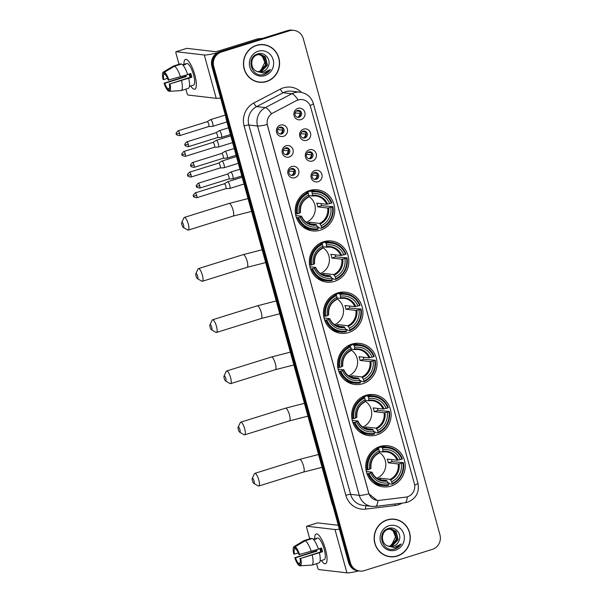<?xml version="1.0" encoding="UTF-8"?>
<svg xmlns="http://www.w3.org/2000/svg" width="603" height="603" viewBox="0 0 603 603"><rect width="100%" height="100%" fill="white"/><g stroke="black" fill="none" stroke-linecap="round" stroke-linejoin="round"><path stroke-width="0.9" d="M365.931 395.312A20.683 19.733 96.7 0 0 351.692 416.967A20.683 19.733 96.7 0 0 368.991 435.652A20.683 19.733 96.7 0 0 376.837 434.914A20.683 19.733 96.7 0 0 391.068 413.259A20.683 19.733 96.7 0 0 373.777 394.573A20.683 19.733 96.7 0 0 365.931 395.312M323.63 241.743A20.683 19.733 96.7 0 0 309.399 263.405A20.683 19.733 96.7 0 0 326.69 282.091A20.683 19.733 96.7 0 0 334.537 281.352A20.683 19.733 96.7 0 0 348.768 259.689A20.683 19.733 96.7 0 0 331.477 241.004A20.683 19.733 96.7 0 0 323.63 241.743M337.725 292.93A20.683 19.733 96.7 0 0 323.494 314.593A20.683 19.733 96.7 0 0 340.785 333.278A20.683 19.733 96.7 0 0 348.64 332.539A20.683 19.733 96.7 0 0 362.87 310.877A20.683 19.733 96.7 0 0 345.579 292.191A20.683 19.733 96.7 0 0 337.725 292.93M351.828 344.125A20.683 19.733 96.7 0 0 337.597 365.78A20.683 19.733 96.7 0 0 354.888 384.465A20.683 19.733 96.7 0 0 362.735 383.727A20.683 19.733 96.7 0 0 376.973 362.071A20.683 19.733 96.7 0 0 359.682 343.378A20.683 19.733 96.7 0 0 351.828 344.125M380.026 446.499A20.683 19.733 96.7 0 0 365.795 468.154A20.683 19.733 96.7 0 0 383.086 486.847A20.683 19.733 96.7 0 0 390.94 486.101A20.683 19.733 96.7 0 0 405.171 464.446A20.683 19.733 96.7 0 0 387.88 445.76A20.683 19.733 96.7 0 0 380.026 446.499M309.527 190.556A20.683 19.733 96.7 0 0 295.297 212.218A20.683 19.733 96.7 0 0 312.588 230.904A20.683 19.733 96.7 0 0 320.442 230.165A20.683 19.733 96.7 0 0 334.673 208.502A20.683 19.733 96.7 0 0 317.382 189.817A20.683 19.733 96.7 0 0 309.527 190.556M289.206 157.014A5.857 5.585 -83.3 0 1 282.294 153.087A5.857 5.585 -83.3 0 1 286.116 145.805A5.857 5.585 -83.3 0 1 293.035 149.732A5.857 5.585 -83.3 0 1 289.206 157.014M285.581 147.908A3.512 3.354 96.7 0 0 286.093 154.76A3.512 3.354 96.7 0 0 289.847 150.961A3.512 3.354 96.7 0 0 285.581 147.908M294.905 177.712A5.857 5.585 -83.3 0 1 287.993 173.785A5.857 5.585 -83.3 0 1 291.822 166.503A5.857 5.585 -83.3 0 1 298.734 170.43A5.857 5.585 -83.3 0 1 294.905 177.712M291.279 168.606A3.512 3.354 96.7 0 0 291.799 175.458A3.512 3.354 96.7 0 0 295.545 171.659A3.512 3.354 96.7 0 0 291.279 168.606M283.508 136.316A5.857 5.585 -83.3 0 1 276.589 132.381A5.857 5.585 -83.3 0 1 280.418 125.107A5.857 5.585 -83.3 0 1 287.329 129.034A5.857 5.585 -83.3 0 1 283.508 136.316M279.875 127.21A3.512 3.354 96.7 0 0 280.395 134.062A3.512 3.354 96.7 0 0 284.141 130.256A3.512 3.354 96.7 0 0 279.875 127.21M306.693 140.318A5.857 5.585 -83.3 0 1 299.781 136.384A5.857 5.585 -83.3 0 1 303.611 129.11A5.857 5.585 -83.3 0 1 310.522 133.037A5.857 5.585 -83.3 0 1 306.693 140.318M303.068 131.213A3.512 3.354 96.7 0 0 303.588 138.064A3.512 3.354 96.7 0 0 307.334 134.258A3.512 3.354 96.7 0 0 303.068 131.213M312.399 161.016A5.857 5.585 -83.3 0 1 305.48 157.089A5.857 5.585 -83.3 0 1 309.309 149.808A5.857 5.585 -83.3 0 1 316.228 153.735A5.857 5.585 -83.3 0 1 312.399 161.016M308.766 151.911A3.512 3.354 96.7 0 0 309.286 158.762A3.512 3.354 96.7 0 0 313.04 154.963A3.512 3.354 96.7 0 0 308.766 151.911M318.098 181.714A5.857 5.585 -83.3 0 1 311.186 177.787A5.857 5.585 -83.3 0 1 315.015 170.506A5.857 5.585 -83.3 0 1 321.927 174.433A5.857 5.585 -83.3 0 1 318.098 181.714M314.472 172.609A3.512 3.354 96.7 0 0 314.992 179.46A3.512 3.354 96.7 0 0 318.738 175.661A3.512 3.354 96.7 0 0 314.472 172.609M300.995 119.613A5.857 5.585 -83.3 0 1 294.083 115.686A5.857 5.585 -83.3 0 1 297.905 108.404A5.857 5.585 -83.3 0 1 304.824 112.331A5.857 5.585 -83.3 0 1 300.995 119.613M297.369 110.515A3.512 3.354 96.7 0 0 297.882 117.366A3.512 3.354 96.7 0 0 301.636 113.56A3.512 3.354 96.7 0 0 297.369 110.515M286.327 147.773A3.512 3.354 -83.3 0 1 285.521 154.639M292.025 168.471A3.512 3.354 -83.3 0 1 291.226 175.337M280.621 127.067A3.512 3.354 -83.3 0 1 279.822 133.941M303.814 131.07A3.512 3.354 -83.3 0 1 303.015 137.944M309.52 151.775A3.512 3.354 -83.3 0 1 308.713 158.642M315.218 172.473A3.512 3.354 -83.3 0 1 314.419 179.34M298.116 110.372A3.512 3.354 -83.3 0 1 297.309 117.246M296.548 100.641A10.537 10.055 -83.3 0 1 298.184 99.962A10.537 10.055 -83.3 0 1 302.186 99.585A10.537 10.055 -83.3 0 1 310.635 107.032L414.374 483.659A10.537 10.055 -83.3 0 1 405.766 497.136L379.423 500.347A10.537 10.055 -83.3 0 1 377.146 500.354A10.537 10.055 -83.3 0 1 368.697 492.907L267.498 125.499A10.537 10.055 -83.3 0 1 272.752 113.07L296.382 100.618L299.555 99.616M256.516 45.323A18.927 18.06 96.7 0 0 243.491 65.147A18.927 18.06 96.7 0 0 259.313 82.242A18.927 18.06 96.7 0 0 266.496 81.571A18.927 18.06 96.7 0 0 279.521 61.747A18.927 18.06 96.7 0 0 263.699 44.645A18.927 18.06 96.7 0 0 256.516 45.323M258.853 82.181A18.927 18.06 96.7 0 0 262.463 82.129M387.216 519.846A18.927 18.06 96.7 0 0 374.192 539.662A18.927 18.06 96.7 0 0 390.02 556.765A18.927 18.06 96.7 0 0 397.204 556.087A18.927 18.06 96.7 0 0 410.221 536.271A18.927 18.06 96.7 0 0 394.4 519.168A18.927 18.06 96.7 0 0 387.216 519.846M389.553 556.705A18.927 18.06 96.7 0 0 393.171 556.644M298.025 99.947L298.048 99.947A13.658 3.422 62.4 0 0 291.852 93.744A15.61 14.894 -83.3 0 1 294.279 92.741A15.61 14.894 -83.3 0 1 300.204 92.184L291.505 91.174A15.61 14.894 96.7 0 0 285.581 91.731A15.61 14.894 96.7 0 0 283.161 92.734L256.644 106.588A15.61 14.894 96.7 0 0 248.858 125.002L350.592 494.339A15.61 14.894 96.7 0 0 363.104 505.374L371.802 506.384A15.61 14.894 -83.3 0 1 359.282 495.349L257.549 126.012A13.658 1.598 -15.4 0 0 267.174 124.504L368.9 493.849A13.658 1.598 164.6 0 1 359.282 495.349L350.592 494.339A3.904 0.452 -15.4 0 0 345.851 495.319L244.117 125.982A19.515 18.618 -83.3 0 1 253.848 102.97L280.365 89.108A19.515 18.618 -83.3 0 1 301.508 92.395M293.895 30.369L292.04 30.15A11.706 11.171 96.7 0 0 287.601 30.572L219.552 51.805A11.706 11.171 96.7 0 0 211.902 66.36L348.572 562.554L349.499 562.667A11.706 11.171 96.7 0 0 358.891 570.935A11.706 11.171 96.7 0 1 349.499 562.667L212.829 66.473L349.499 562.667L350.426 562.772A11.706 11.171 96.7 0 0 359.818 571.049A11.706 11.171 96.7 0 0 364.257 570.626L432.306 549.393A11.706 11.171 96.7 0 0 439.956 534.831L303.286 38.645A11.706 11.171 96.7 0 0 293.895 30.369A11.706 11.171 96.7 0 0 289.455 30.783L221.414 52.016A11.706 11.171 96.7 0 0 213.756 66.579L350.426 562.772M219.552 51.805L220.479 51.911A11.706 11.171 96.7 0 0 212.829 66.473A11.706 11.171 96.7 0 1 220.479 51.911L288.528 30.678L220.479 51.911L221.414 52.016M292.968 30.256A11.706 11.171 96.7 0 0 288.528 30.678A11.706 11.171 96.7 0 1 292.968 30.256M377.011 500.339L368.9 493.849M244.117 125.982A3.904 0.452 -15.4 0 1 248.858 125.002L257.549 126.012A15.61 14.894 -83.3 0 1 265.335 107.605A13.658 3.422 62.4 0 1 271.471 113.741L296.382 100.618M397.437 520.005A18.927 18.06 96.7 0 0 393.94 519.123M266.737 45.489A18.927 18.06 96.7 0 0 263.232 44.599M348.572 562.554A11.706 11.171 96.7 0 0 357.963 570.83L359.818 571.049M263.677 44.841A18.731 17.871 96.7 0 0 256.561 45.511A18.731 17.871 96.7 0 0 243.672 65.124A18.731 17.871 96.7 0 0 259.335 82.053A18.731 17.871 96.7 0 0 266.443 81.382A18.731 17.871 96.7 0 0 279.332 61.762A18.731 17.871 96.7 0 0 263.677 44.841L262.742 44.735A18.731 17.871 96.7 0 0 259.614 44.66M259.961 54.421L263.903 56.637L265.983 65.049L259.893 71.433L257.926 71.78M259.772 54.421L263.534 56.592L265.614 65.011L259.524 71.388L257.745 71.727M256.931 71.403A8.819 8.412 96.7 0 0 259.32 72.074A8.819 8.412 96.7 0 0 262.674 71.757A8.819 8.412 96.7 0 0 267.981 66.933C271.878 60.142 264.958 51.519 258.054 53.818C245.466 56.788 251.112 78.043 263.564 74.591L264.174 74.418C266.82 73.558 268.9 71.908 270.408 69.466L263.405 73.061L256.931 71.403C249.702 68.712 250.222 56.659 257.451 54.798L260.7 54.474L265.373 56.81L267.453 65.222L261.363 71.606L258.634 71.961M260.519 54.451L265.003 56.765L267.084 65.177L260.993 71.561L258.461 71.923M267.981 66.933C266.76 69.36 264.921 70.958 262.471 71.734L259.177 72.051M258.152 51.263A12.723 12.143 96.7 0 0 249.83 67.091A12.723 12.143 96.7 0 0 264.86 75.624A12.723 12.143 96.7 0 0 273.182 59.803A12.723 12.143 96.7 0 0 258.152 51.263M259.215 54.451L262.433 56.463L264.815 62.395A8.819 8.412 96.7 0 0 259.064 54.458M264.815 62.395L260.722 70.875M255.348 81.299A18.731 17.871 96.7 0 0 258.408 81.94L259.335 82.053M270.408 69.466L264.001 74.395L262.426 74.749M183.953 64.408A15.61 4.296 72.7 0 1 188.144 60.745A15.61 4.296 72.7 0 1 194.784 74.855A15.61 4.296 72.7 0 1 196.224 86.621A15.61 4.296 72.7 0 1 190.684 85.988A15.61 4.296 72.7 0 0 194.799 89.214A15.61 4.296 72.7 0 0 194.784 74.855A15.61 4.296 72.7 0 0 185.498 59.411A15.61 4.296 72.7 0 0 183.953 64.408M217.427 52.717A15.61 1.824 164.6 0 1 204.281 54.986L176.114 51.7A1.952 0.535 -107.3 0 0 176.046 51.707A1.952 0.535 -107.3 0 0 176.046 53.501L179.023 64.302M220.608 97.98A15.61 1.824 164.6 0 1 216.221 98.327L188.053 95.048A1.952 0.535 -107.3 0 1 186.96 93.111L185.86 89.138M182.596 77.282L182.34 76.347M186.734 48.391A1.952 0.535 72.7 0 1 186.787 48.353A1.952 0.535 72.7 0 1 186.855 48.353L215.022 51.632A3.904 0.452 -15.4 0 0 219.763 50.652L257.21 38.969A1.952 1.862 -83.3 0 1 257.526 38.901L263.074 38.223M167.574 78.367L163.752 79.558A7.801 2.148 72.7 0 1 163.941 74.388L164.973 74.063M174.478 66.217L164.468 72.224L165.101 74.523A7.801 2.148 72.7 0 1 168.245 80.086L187.684 74.674A12.874 3.543 72.7 0 0 181.639 63.986L174.478 66.217A12.874 3.543 72.7 0 1 180.523 76.913M187.623 74.493L190.797 73.506A11.314 3.113 72.7 0 1 191.362 75.375A11.314 3.113 72.7 0 1 191.829 77.237L169.986 83.9L190.759 77.116A7.801 2.148 -107.3 0 0 190.322 75.254A7.801 2.148 -107.3 0 0 189.87 73.792M169.428 88.392L167.928 88.86L168.561 91.159A10.145 2.796 72.7 0 1 164.069 83.214L185.204 76.468A11.314 3.113 72.7 0 1 184.91 75.541M182.679 64.807L184.48 64.242A11.314 3.113 72.7 0 1 184.631 64.182L186.779 63.511A11.314 3.113 72.7 0 1 193.51 74.704A11.314 3.113 72.7 0 1 193.518 85.121L191.37 85.792A11.314 3.113 72.7 0 1 191.211 85.822M191.37 85.792A11.314 3.113 72.7 0 0 191.52 85.724L189.41 86.387M188.716 78.413A12.874 3.543 72.7 0 1 188.355 88.355L181.194 90.593L169.722 91.294L169.089 88.995A7.801 2.148 72.7 0 0 169.27 83.817M181.556 80.644A12.874 3.543 72.7 0 1 181.194 90.593M164.468 72.224A10.145 2.796 72.7 0 1 168.953 80.169M169.986 83.9A10.145 2.796 72.7 0 1 169.722 91.294M168.561 91.159L169.662 91.091M167.928 88.86A7.801 2.148 72.7 0 1 164.785 83.297L186.274 76.589A7.801 2.148 -107.3 0 1 185.837 75.254M164.069 83.214L164.785 83.297M184.631 64.182A11.314 3.113 72.7 0 1 185.641 64.378L183.026 65.192M180.606 64.302L180.485 63.85L173.317 66.081L163.307 72.089L163.941 74.388M164.242 71.523L173.204 66.142A12.874 3.543 72.7 0 1 173.317 66.081M163.752 79.558L163.044 79.475A10.145 2.796 72.7 0 1 163.307 72.089M190.164 77.297A7.801 2.148 72.7 0 1 189.003 74.063M185.204 76.468L186.274 76.589M184.48 64.242L184.608 64.702M190.759 77.116L191.829 77.237M394.377 519.364A18.731 17.871 96.7 0 0 387.269 520.035A18.731 17.871 96.7 0 0 374.38 539.647A18.731 17.871 96.7 0 0 390.043 556.569A18.731 17.871 96.7 0 0 397.151 555.898A18.731 17.871 96.7 0 0 410.04 536.286A18.731 17.871 96.7 0 0 394.377 519.364L393.45 519.251A18.731 17.871 96.7 0 0 390.322 519.175M390.669 528.944L394.611 531.153L396.691 539.572L390.593 545.949L388.626 546.303M390.48 528.944L394.241 531.115L396.322 539.527L390.231 545.911L388.453 546.243M387.631 545.926A8.819 8.412 96.7 0 0 390.028 546.589A8.819 8.412 96.7 0 0 393.375 546.273A8.819 8.412 96.7 0 0 398.689 541.456C402.585 534.665 395.666 526.035 388.762 528.341C376.174 531.303 381.812 552.559 394.264 549.107L394.882 548.941C397.528 548.074 399.601 546.431 401.116 543.989L394.113 547.584L387.631 545.926C380.403 543.235 380.93 531.183 388.151 529.321L391.407 528.997L396.081 531.326L398.161 539.745L392.071 546.122L389.342 546.484M391.226 528.974L395.711 531.281L397.792 539.7L391.701 546.084L389.161 546.439M398.689 541.456C397.46 543.883 395.621 545.481 393.171 546.25L389.885 546.574M388.852 525.786A12.723 12.143 96.7 0 0 380.531 541.607A12.723 12.143 96.7 0 0 395.56 550.147A12.723 12.143 96.7 0 0 403.882 534.326A12.723 12.143 96.7 0 0 388.852 525.786M389.915 528.967L393.133 530.987L395.523 536.911A8.819 8.412 96.7 0 0 389.772 528.982M395.523 536.911L391.43 545.398M386.048 555.815A18.731 17.871 96.7 0 0 389.116 556.463L390.043 556.569M401.116 543.989L394.709 548.918L393.133 549.273M181.91 224.776A2.729 0.754 -107.3 0 0 183.297 227.437A2.729 0.754 -107.3 0 0 183.531 224.964A2.729 0.754 -107.3 0 0 181.737 222.439A2.729 0.754 -107.3 0 0 181.91 224.776M181.737 222.439L183.907 217.841A6.633 1.824 72.7 0 1 184.33 217.419A6.633 1.824 72.7 0 1 188.272 223.984A6.633 1.824 72.7 0 1 188.279 230.09A6.633 1.824 72.7 0 1 187.699 229.977L183.297 227.437M307.53 223.02A14.442 13.779 96.7 0 0 307.899 222.914A14.442 13.779 96.7 0 0 309.656 222.228L319.613 223.389L321.173 225.756A16.778 16.01 96.7 0 0 330.791 207.455L332.449 206.935A18.572 17.728 96.7 0 1 321.648 227.489L321.625 228.213A19.356 18.467 96.7 0 0 332.939 206.686L332.449 206.935M298.545 217.517L297.596 217.713A19.356 18.467 96.7 0 0 312.512 229.555A19.356 18.467 96.7 0 0 318.037 229.328L318.067 228.605A18.572 17.728 96.7 0 1 298.545 217.517L300.204 216.997A16.778 16.01 96.7 0 0 317.593 226.879L316.032 224.504L308.864 223.668M295.817 215.557L301.432 216.213L300.204 216.997M306.942 191.573L309.015 191.814L308.985 191.045L311.465 191.332L311.902 192.116A18.572 17.728 96.7 0 1 331.424 203.203L331.906 202.947A19.356 18.467 96.7 0 0 316.997 191.106A19.356 18.467 96.7 0 0 311.465 191.332M331.424 203.203L326.66 204.281L316.703 203.121A14.442 13.779 -83.3 0 1 317.736 206.859L321.52 205.676A18.535 17.691 96.7 0 0 321.06 203.633M321.52 205.676L332.939 206.686M321.625 228.213L319.138 227.919L318.738 227.112L317.615 226.984M302.781 226.751A19.356 18.467 96.7 0 0 310.032 229.268L312.512 229.555M297.596 217.713L296.405 217.577M295.485 213.854L297.52 213.779A18.572 17.728 96.7 0 1 308.321 193.231L307.884 192.455A19.356 18.467 96.7 0 0 296.563 213.982M307.884 192.455L305.736 192.199M321.648 227.489L321.173 225.756M317.593 226.879L318.067 228.605M308.321 193.231L308.796 194.957A16.778 16.01 96.7 0 0 299.178 213.266L297.52 213.779M330.791 207.455L327.693 208.02L317.736 206.859M299.178 213.266L300.286 212.693A15.007 14.321 96.7 0 1 308.744 196.608L308.796 194.957M301.432 216.213L301.312 216.424A15.007 14.321 96.7 0 0 316.59 225.107M316.997 191.106L314.51 190.819A19.356 18.467 96.7 0 0 308.985 191.045M329.766 203.716A16.778 16.01 96.7 0 0 312.377 193.842L311.902 192.116M312.377 193.842L312.068 195.99L308.774 195.613M327.602 204.168A15.007 14.321 96.7 0 0 312.324 195.493L312.068 195.99M306.332 222.266A14.442 13.779 96.7 0 0 315.256 210.048A14.442 13.779 96.7 0 0 308.751 196.412M310.093 223.811L309.656 222.228M196.013 275.963A2.729 0.754 -107.3 0 0 197.4 278.624A2.729 0.754 -107.3 0 0 197.633 276.151A2.729 0.754 -107.3 0 0 195.839 273.626A2.729 0.754 -107.3 0 0 196.013 275.963M195.839 273.626L198.01 269.028A6.633 1.824 72.7 0 1 198.425 268.606A6.633 1.824 72.7 0 1 202.374 275.172A6.633 1.824 72.7 0 1 202.382 281.277A6.633 1.824 72.7 0 1 201.794 281.164L197.4 278.624M321.625 274.214A14.442 13.779 96.7 0 0 321.994 274.101A14.442 13.779 96.7 0 0 323.751 273.415L333.715 274.576L335.268 276.943A16.778 16.01 96.7 0 0 344.893 258.642L346.552 258.129A18.572 17.728 96.7 0 1 335.743 278.676L335.72 279.4A19.356 18.467 96.7 0 0 347.042 257.873L346.552 258.129M312.648 268.704L311.691 268.9A19.356 18.467 96.7 0 0 326.607 280.749A19.356 18.467 96.7 0 0 332.14 280.516L332.163 279.792A18.572 17.728 96.7 0 1 312.648 268.704L314.306 268.192A16.778 16.01 96.7 0 0 331.688 278.066L330.127 275.692L322.959 274.862M309.919 266.752L315.535 267.4L314.306 268.192M321.045 242.76L323.118 243.001L323.08 242.233L325.567 242.527L326.004 243.303A18.572 17.728 96.7 0 1 345.519 254.391L346.009 254.134A19.356 18.467 96.7 0 0 331.092 242.293A19.356 18.467 96.7 0 0 325.567 242.527M345.519 254.391L340.763 255.476L330.806 254.315A14.442 13.779 -83.3 0 1 331.831 258.046L335.622 256.87A18.535 17.691 96.7 0 0 335.155 254.82M335.622 256.87L347.042 257.873M335.72 279.4L333.24 279.114L332.841 278.3L331.718 278.171M316.884 277.938A19.356 18.467 96.7 0 0 324.128 280.455L326.607 280.749M311.691 268.9L310.507 268.765M309.588 265.041L311.615 264.966A18.572 17.728 96.7 0 1 322.424 244.419L321.979 243.642A19.356 18.467 96.7 0 0 310.666 265.169M321.979 243.642L319.831 243.393M335.743 278.676L335.268 276.943M331.688 278.066L332.163 279.792M322.424 244.419L322.899 246.152A16.778 16.01 96.7 0 0 313.274 264.453L311.615 264.966M344.893 258.642L341.788 259.207L331.831 258.046M313.274 264.453L314.389 263.88A15.007 14.321 96.7 0 1 322.839 247.795L322.899 246.152M315.535 267.4L315.414 267.619A15.007 14.321 96.7 0 0 330.693 276.295M331.092 242.293L328.612 242.007A19.356 18.467 96.7 0 0 323.08 242.233M343.861 254.903A16.778 16.01 96.7 0 0 326.479 245.029L326.004 243.303M326.479 245.029L326.163 247.185L322.876 246.8M341.705 255.355A15.007 14.321 96.7 0 0 326.427 246.68L326.163 247.185M320.427 273.453A14.442 13.779 96.7 0 0 329.359 261.235A14.442 13.779 96.7 0 0 322.846 247.599M324.188 275.006L323.751 273.415M210.108 327.158A2.729 0.754 -107.3 0 0 211.495 329.811A2.729 0.754 -107.3 0 0 211.736 327.346A2.729 0.754 -107.3 0 0 209.934 324.813A2.729 0.754 -107.3 0 0 210.108 327.158M209.934 324.813L212.113 320.216A6.633 1.824 72.7 0 1 212.527 319.801A6.633 1.824 72.7 0 1 216.477 326.359A6.633 1.824 72.7 0 1 216.477 332.464A6.633 1.824 72.7 0 1 215.897 332.351L211.495 329.811M335.728 325.401A14.442 13.779 96.7 0 0 336.097 325.288A14.442 13.779 96.7 0 0 337.853 324.602L347.81 325.763L349.371 328.138A16.778 16.01 96.7 0 0 358.996 309.829L360.647 309.316A18.572 17.728 96.7 0 1 349.846 329.864L349.823 330.587A19.356 18.467 96.7 0 0 361.137 309.06L360.647 309.316M326.743 319.892L325.793 320.095A19.356 18.467 96.7 0 0 340.71 331.936A19.356 18.467 96.7 0 0 346.243 331.703L346.265 330.979A18.572 17.728 96.7 0 1 326.743 319.892L328.401 319.379A16.778 16.01 96.7 0 0 345.79 329.253L344.23 326.886L337.062 326.05M324.015 317.939L329.63 318.595L328.401 319.379M335.14 293.947L337.213 294.189L337.183 293.42L339.662 293.714L340.1 294.49A18.572 17.728 96.7 0 1 359.622 305.578L360.112 305.329A19.356 18.467 96.7 0 0 345.195 293.488A19.356 18.467 96.7 0 0 339.662 293.714M359.622 305.578L354.865 306.663L344.901 305.502A14.442 13.779 -83.3 0 1 345.934 309.233L349.717 308.058A18.535 17.691 96.7 0 0 349.258 306.007M349.717 308.058L361.137 309.06M349.823 330.587L347.343 330.301L346.936 329.487L345.821 329.359M330.979 329.125A19.356 18.467 96.7 0 0 338.23 331.642L340.71 331.936M325.793 320.095L324.602 319.952M323.683 316.228L325.718 316.16A18.572 17.728 96.7 0 1 336.519 295.606L336.082 294.829A19.356 18.467 96.7 0 0 324.768 316.356M336.082 294.829L333.934 294.581M349.846 329.864L349.371 328.138M345.79 329.253L346.265 330.979M336.519 295.606L336.994 297.339A16.778 16.01 96.7 0 0 327.376 315.64L325.718 316.16M358.996 309.829L355.891 310.402L345.934 309.233M327.376 315.64L328.484 315.067A15.007 14.321 96.7 0 1 336.941 298.982L336.994 297.339M329.63 318.595L329.517 318.806A15.007 14.321 96.7 0 0 344.795 327.482M345.195 293.488L342.715 293.194A19.356 18.467 96.7 0 0 337.183 293.42M357.963 306.098A16.778 16.01 96.7 0 0 340.582 296.216L340.1 294.49M340.582 296.216L340.265 298.372L336.979 297.988M355.8 306.543A15.007 14.321 96.7 0 0 340.522 297.867L340.265 298.372M334.529 324.648A14.442 13.779 96.7 0 0 343.461 312.422A14.442 13.779 96.7 0 0 336.949 298.786M338.291 326.193L337.853 324.602M224.21 378.345A2.729 0.754 -107.3 0 0 225.597 380.998A2.729 0.754 -107.3 0 0 225.831 378.533A2.729 0.754 -107.3 0 0 224.037 376.001A2.729 0.754 -107.3 0 0 224.21 378.345M224.037 376.001L226.208 371.41A6.633 1.824 72.7 0 1 226.63 370.988A6.633 1.824 72.7 0 1 230.572 377.546A6.633 1.824 72.7 0 1 230.58 383.651A6.633 1.824 72.7 0 1 229.999 383.546L225.597 380.998M349.83 376.589A14.442 13.779 96.7 0 0 350.192 376.476A14.442 13.779 96.7 0 0 351.948 375.79L361.913 376.958L363.466 379.325A16.778 16.01 96.7 0 0 373.091 361.024L374.749 360.504A18.572 17.728 96.7 0 1 363.948 381.051L363.918 381.774A19.356 18.467 96.7 0 0 375.239 360.255L374.749 360.504M340.846 371.086L339.896 371.282A19.356 18.467 96.7 0 0 354.813 383.124A19.356 18.467 96.7 0 0 360.338 382.897L360.368 382.166A18.572 17.728 96.7 0 1 340.846 371.086L342.504 370.566A16.778 16.01 96.7 0 0 359.885 380.44L358.333 378.073L351.165 377.237M338.117 369.126L343.733 369.782L342.504 370.566M349.243 345.135L351.315 345.376L351.285 344.615L353.765 344.901L354.202 345.677A18.572 17.728 96.7 0 1 373.724 356.765L374.207 356.516A19.356 18.467 96.7 0 0 359.29 344.675A19.356 18.467 96.7 0 0 353.765 344.901M373.724 356.765L368.961 357.85L359.004 356.69A14.442 13.779 -83.3 0 1 360.029 360.428L363.82 359.245A18.535 17.691 96.7 0 0 363.36 357.195M363.82 359.245L375.239 360.255M363.918 381.774L361.438 381.488L361.039 380.674L359.916 380.546M345.082 380.312A19.356 18.467 96.7 0 0 352.333 382.83L354.813 383.124M339.896 371.282L338.705 371.139M337.786 367.415L339.813 367.348A18.572 17.728 96.7 0 1 350.622 346.793L350.185 346.016A19.356 18.467 96.7 0 0 338.863 367.544M350.185 346.016L348.037 345.768M363.948 381.051L363.466 379.325M359.885 380.44L360.368 382.166M350.622 346.793L351.097 348.526A16.778 16.01 96.7 0 0 341.471 366.828L339.813 367.348M373.091 361.024L369.993 361.589L360.029 360.428M341.471 366.828L342.587 366.255A15.007 14.321 96.7 0 1 351.044 350.17L351.097 348.526M343.733 369.782L343.612 369.993A15.007 14.321 96.7 0 0 358.891 378.669M359.29 344.675L356.81 344.381A19.356 18.467 96.7 0 0 351.285 344.615M372.066 357.285A16.778 16.01 96.7 0 0 354.677 347.411L354.202 345.677M354.677 347.411L354.368 349.559L351.074 349.175M369.903 357.73A15.007 14.321 96.7 0 0 354.624 349.054L354.368 349.559M348.624 375.835A14.442 13.779 96.7 0 0 357.556 363.609A14.442 13.779 96.7 0 0 351.052 349.974M352.386 377.38L351.948 375.79M238.313 429.532A2.729 0.754 -107.3 0 0 239.693 432.185A2.729 0.754 -107.3 0 0 239.934 429.72A2.729 0.754 -107.3 0 0 238.132 427.188A2.729 0.754 -107.3 0 0 238.313 429.532M238.132 427.188L240.311 422.597A6.633 1.824 72.7 0 1 240.725 422.175A6.633 1.824 72.7 0 1 244.675 428.741A6.633 1.824 72.7 0 1 244.675 434.838A6.633 1.824 72.7 0 1 244.094 434.733L239.693 432.185M363.926 427.776A14.442 13.779 96.7 0 0 364.295 427.67A14.442 13.779 96.7 0 0 366.051 426.984L376.008 428.145L377.568 430.512A16.778 16.01 96.7 0 0 387.194 412.211L388.852 411.691A18.572 17.728 96.7 0 1 378.043 432.238L378.021 432.962A19.356 18.467 96.7 0 0 389.334 411.442L388.852 411.691M354.948 422.273L353.991 422.469A19.356 18.467 96.7 0 0 368.908 434.311A19.356 18.467 96.7 0 0 374.44 434.085L374.463 433.361A18.572 17.728 96.7 0 1 354.948 422.273L356.599 421.753A16.778 16.01 96.7 0 0 373.988 431.627L372.428 429.261L365.26 428.424M352.22 420.314L357.835 420.969L356.599 421.753M363.345 396.329L365.41 396.57L365.38 395.802L367.86 396.088L368.305 396.864A18.572 17.728 96.7 0 1 387.819 407.952L388.309 407.703A19.356 18.467 96.7 0 0 373.393 395.862A19.356 18.467 96.7 0 0 367.86 396.088M387.819 407.952L383.063 409.038L373.099 407.877A14.442 13.779 -83.3 0 1 374.131 411.615L377.915 410.432A18.535 17.691 96.7 0 0 377.455 408.382M377.915 410.432L389.334 411.442M378.021 432.962L375.541 432.675L375.134 431.869L374.018 431.733M359.177 431.499A19.356 18.467 96.7 0 0 366.428 434.024L368.908 434.311M353.991 422.469L352.8 422.334M351.881 418.61L353.916 418.535A18.572 17.728 96.7 0 1 364.717 397.988L364.28 397.204A19.356 18.467 96.7 0 0 352.966 418.731M364.28 397.204L362.132 396.955M378.043 432.238L377.568 430.512M373.988 431.627L374.463 433.361M364.717 397.988L365.199 399.714A16.778 16.01 96.7 0 0 355.574 418.015L353.916 418.535M387.194 412.211L384.088 412.776L374.131 411.615M355.574 418.015L356.682 417.442A15.007 14.321 96.7 0 1 365.139 401.364L365.199 399.714M357.835 420.969L357.715 421.18A15.007 14.321 96.7 0 0 372.993 429.864M373.393 395.862L370.913 395.576A19.356 18.467 96.7 0 0 365.38 395.802M386.161 408.472A16.778 16.01 96.7 0 0 368.78 398.598L368.305 396.864M368.78 398.598L368.463 400.746L365.177 400.362M383.998 408.924A15.007 14.321 96.7 0 0 368.719 400.241L368.463 400.746M362.727 427.022A14.442 13.779 96.7 0 0 371.659 414.796A14.442 13.779 96.7 0 0 365.147 401.168M366.488 428.567L366.051 426.984M252.408 480.719A2.729 0.754 -107.3 0 0 253.795 483.38A2.729 0.754 -107.3 0 0 254.029 480.908A2.729 0.754 -107.3 0 0 252.235 478.383A2.729 0.754 -107.3 0 0 252.408 480.719M252.235 478.383L254.406 473.785A6.633 1.824 72.7 0 1 254.828 473.363A6.633 1.824 72.7 0 1 258.77 479.928A6.633 1.824 72.7 0 1 258.777 486.026A6.633 1.824 72.7 0 1 258.197 485.92L253.795 483.38M378.028 478.963A14.442 13.779 96.7 0 0 378.398 478.857A14.442 13.779 96.7 0 0 380.154 478.171L390.111 479.332L391.671 481.699A16.778 16.01 96.7 0 0 401.289 463.398L402.947 462.878A18.572 17.728 96.7 0 1 392.146 483.433L392.123 484.156A19.356 18.467 96.7 0 0 403.437 462.629L402.947 462.878M369.044 473.461L368.094 473.656A19.356 18.467 96.7 0 0 383.011 485.498A19.356 18.467 96.7 0 0 388.536 485.272L388.566 484.548A18.572 17.728 96.7 0 1 369.044 473.461L370.702 472.94A16.778 16.01 96.7 0 0 388.091 482.815L386.531 480.448L379.362 479.611M366.315 471.501L371.93 472.157L370.702 472.94M377.44 447.516L379.513 447.758L379.483 446.989L381.963 447.275L382.4 448.059A18.572 17.728 96.7 0 1 401.922 459.147L402.405 458.891A19.356 18.467 96.7 0 0 387.495 447.049A19.356 18.467 96.7 0 0 381.963 447.275M401.922 459.147L397.158 460.225L387.201 459.064A14.442 13.779 -83.3 0 1 388.234 462.803L392.018 461.619A18.535 17.691 96.7 0 0 391.558 459.576M392.018 461.619L403.437 462.629M392.123 484.156L389.636 483.862L389.236 483.056L388.113 482.92M373.28 482.686A19.356 18.467 96.7 0 0 380.531 485.211L383.011 485.498M368.094 473.656L366.903 473.521M365.983 469.797L368.018 469.722A18.572 17.728 96.7 0 1 378.82 449.175L378.382 448.398A19.356 18.467 96.7 0 0 367.061 469.918M378.382 448.398L376.234 448.142M392.146 483.433L391.671 481.699M388.091 482.815L388.566 484.548M378.82 449.175L379.295 450.901A16.778 16.01 96.7 0 0 369.677 469.209L368.018 469.722M401.289 463.398L398.191 463.963L388.234 462.803M369.677 469.209L370.785 468.637A15.007 14.321 96.7 0 1 379.242 452.551L379.295 450.901M371.93 472.157L371.81 472.368A15.007 14.321 96.7 0 0 387.088 481.051M387.495 447.049L385.008 446.763A19.356 18.467 96.7 0 0 379.483 446.989M400.264 459.659A16.778 16.01 96.7 0 0 382.875 449.785L382.4 448.059M382.875 449.785L382.566 451.933L379.272 451.549M398.101 460.112A15.007 14.321 96.7 0 0 382.822 451.428L382.566 451.933M376.83 478.209A14.442 13.779 96.7 0 0 385.754 465.991A14.442 13.779 96.7 0 0 379.249 452.356M380.591 479.754L380.154 478.171M296.465 110.952L299.224 111.276A4.289 4.093 96.7 0 0 298.779 110.666M300.475 113.387L295.063 112.957M298.033 117.11A4.289 4.093 96.7 0 0 299.842 113.515M212.49 126.374A3.512 0.965 -107.3 0 0 212.542 126.381A3.512 0.965 -107.3 0 0 212.61 126.366A3.512 0.965 -107.3 0 0 212.61 123.133A3.512 0.965 -107.3 0 0 210.635 119.65A3.512 0.965 -107.3 0 0 210.515 119.658A3.512 0.965 -107.3 0 0 210.455 119.688L207.206 121.716M208.653 126.562A2.54 0.701 -107.3 0 0 208.691 126.562A2.54 0.701 -107.3 0 0 208.736 126.555A2.54 0.701 -107.3 0 0 208.736 124.218A2.54 0.701 -107.3 0 0 207.311 121.7A2.54 0.701 -107.3 0 0 207.228 121.708A2.54 0.701 -107.3 0 0 207.183 121.731M302.163 131.65L304.922 131.974A4.289 4.093 96.7 0 0 304.485 131.364M306.173 134.085L300.769 133.662M303.731 137.816A4.289 4.093 96.7 0 0 305.54 134.22M218.196 147.079A3.512 0.965 -107.3 0 0 218.241 147.079A3.512 0.965 -107.3 0 0 218.309 147.064A3.512 0.965 -107.3 0 0 218.309 143.838A3.512 0.965 -107.3 0 0 216.341 140.348A3.512 0.965 -107.3 0 0 216.221 140.363A3.512 0.965 -107.3 0 0 216.153 140.393L212.904 142.414A2.54 0.701 -107.3 0 1 212.927 142.406A2.54 0.701 -107.3 0 1 213.017 142.398A2.54 0.701 -107.3 0 1 214.434 144.916A2.54 0.701 -107.3 0 1 214.442 147.253A2.54 0.701 -107.3 0 1 214.389 147.26L218.241 147.079M307.869 152.355L310.628 152.672A4.289 4.093 96.7 0 0 310.183 152.062M311.879 154.783L306.467 154.36M309.429 158.514A4.289 4.093 96.7 0 0 311.246 154.918M223.894 167.777A3.512 0.965 -107.3 0 0 223.947 167.777A3.512 0.965 -107.3 0 0 224.014 167.762A3.512 0.965 -107.3 0 0 224.007 164.536A3.512 0.965 -107.3 0 0 222.04 161.046A3.512 0.965 -107.3 0 0 221.919 161.061A3.512 0.965 -107.3 0 0 221.859 161.091L218.61 163.119A2.54 0.701 -107.3 0 0 218.588 163.127M220.057 167.958A2.54 0.701 -107.3 0 0 220.095 167.958A2.54 0.701 -107.3 0 0 220.14 167.951A2.54 0.701 -107.3 0 0 220.14 165.621A2.54 0.701 -107.3 0 0 218.716 163.104A2.54 0.701 -107.3 0 0 218.633 163.112L189.478 172.202C187.563 174.124 187.005 175.156 187.789 175.3L190.985 174.712A2.54 0.701 -107.3 0 0 189.478 172.202M313.568 173.053L316.326 173.378A4.289 4.093 96.7 0 0 315.889 172.767M317.577 175.481L312.173 175.058M315.135 179.212A4.289 4.093 96.7 0 0 316.944 175.616M229.592 188.475A3.512 0.965 -107.3 0 0 229.645 188.475A3.512 0.965 -107.3 0 0 229.713 188.468A3.512 0.965 -107.3 0 0 229.713 185.234A3.512 0.965 -107.3 0 0 227.746 181.752A3.512 0.965 -107.3 0 0 227.625 181.759A3.512 0.965 -107.3 0 0 227.557 181.789L224.308 183.817A2.54 0.701 -107.3 0 0 224.286 183.832M225.756 188.656A2.54 0.701 -107.3 0 0 225.793 188.656A2.54 0.701 -107.3 0 0 225.846 188.649A2.54 0.701 -107.3 0 0 225.839 186.319A2.54 0.701 -107.3 0 0 224.422 183.802A2.54 0.701 -107.3 0 0 224.331 183.809L195.184 192.907C193.269 194.822 192.704 195.854 193.495 195.998L196.691 195.417A2.54 0.701 -107.3 0 0 195.184 192.907M278.978 127.648L281.737 127.972A4.289 4.093 96.7 0 0 281.292 127.361M282.98 130.082L277.576 129.66M280.538 133.813A4.289 4.093 96.7 0 0 282.347 130.218M221.233 137.416A3.512 0.965 -107.3 0 0 221.278 137.416A3.512 0.965 -107.3 0 0 221.346 137.401A3.512 0.965 -107.3 0 0 221.346 134.175A3.512 0.965 -107.3 0 0 219.379 130.685A3.512 0.965 -107.3 0 0 219.258 130.7A3.512 0.965 -107.3 0 0 219.191 130.723L215.942 132.75A2.54 0.701 -107.3 0 0 215.919 132.766M217.389 137.597A2.54 0.701 -107.3 0 0 217.427 137.597A2.54 0.701 -107.3 0 0 217.479 137.59A2.54 0.701 -107.3 0 0 217.472 135.253A2.54 0.701 -107.3 0 0 216.055 132.735A2.54 0.701 -107.3 0 0 215.964 132.743L186.817 141.841C184.902 143.763 184.337 144.795 185.129 144.939L188.324 144.351A2.54 0.701 -107.3 0 0 186.817 141.841M284.676 148.353L287.435 148.67A4.289 4.093 96.7 0 0 286.99 148.059M288.686 150.78L283.274 150.358M286.237 154.511A4.289 4.093 96.7 0 0 288.053 150.916M226.932 158.114A3.512 0.965 -107.3 0 0 226.984 158.114A3.512 0.965 -107.3 0 0 227.052 158.099A3.512 0.965 -107.3 0 0 227.045 154.873A3.512 0.965 -107.3 0 0 225.077 151.383A3.512 0.965 -107.3 0 0 224.957 151.398A3.512 0.965 -107.3 0 0 224.896 151.428L221.648 153.456A2.54 0.701 -107.3 0 1 221.67 153.448A2.54 0.701 -107.3 0 1 221.753 153.441A2.54 0.701 -107.3 0 1 223.178 155.958A2.54 0.701 -107.3 0 1 223.178 158.287A2.54 0.701 -107.3 0 1 223.133 158.295L226.984 158.114M290.375 169.051L293.133 169.375A4.289 4.093 96.7 0 0 292.696 168.765M294.385 171.478L288.98 171.056M291.942 175.209A4.289 4.093 96.7 0 0 293.751 171.614M232.63 178.812A3.512 0.965 -107.3 0 0 232.683 178.812A3.512 0.965 -107.3 0 0 232.75 178.805A3.512 0.965 -107.3 0 0 232.75 175.571A3.512 0.965 -107.3 0 0 230.783 172.089A3.512 0.965 -107.3 0 0 230.663 172.096A3.512 0.965 -107.3 0 0 230.595 172.126L227.346 174.154A2.54 0.701 -107.3 0 1 227.369 174.146A2.54 0.701 -107.3 0 1 227.459 174.139A2.54 0.701 -107.3 0 1 228.876 176.656A2.54 0.701 -107.3 0 1 228.884 178.985A2.54 0.701 -107.3 0 1 228.831 178.993L232.683 178.812M314.66 538.931A15.61 4.296 72.7 0 1 318.851 535.26A15.61 4.296 72.7 0 1 325.492 549.378A15.61 4.296 72.7 0 1 326.924 561.137A15.61 4.296 72.7 0 1 321.391 560.504A15.61 4.296 72.7 0 0 325.507 563.737A15.61 4.296 72.7 0 0 325.492 549.378A15.61 4.296 72.7 0 0 316.206 533.934A15.61 4.296 72.7 0 0 314.66 538.931M339.376 529.155A15.61 1.824 164.6 0 1 334.982 529.509L306.821 526.223A1.952 0.535 -107.3 0 0 306.754 526.231A1.952 0.535 -107.3 0 0 306.754 528.024L309.731 538.826M358.747 570.92A15.61 1.824 164.6 0 1 346.921 572.85L318.753 569.564A1.952 0.535 -107.3 0 1 317.66 567.627L316.567 563.654M313.304 551.805L313.047 550.863M317.434 522.907A1.952 0.535 72.7 0 1 317.495 522.876A1.952 0.535 72.7 0 1 317.562 522.869L338.313 525.288M298.274 552.891L294.46 554.082A7.801 2.148 72.7 0 1 294.648 548.911L295.681 548.587M305.186 540.74L295.169 546.748L295.802 549.047A7.801 2.148 72.7 0 1 298.945 554.602L318.392 549.197A12.874 3.543 72.7 0 0 312.346 538.502L305.186 540.74A12.874 3.543 72.7 0 1 311.231 551.428M318.331 549.016L321.505 548.021A11.314 3.113 72.7 0 1 322.07 549.898A11.314 3.113 72.7 0 1 322.53 551.76L300.693 558.423L321.467 551.639A7.801 2.148 -107.3 0 0 321.022 549.778A7.801 2.148 -107.3 0 0 320.577 548.315M300.136 562.908L298.628 563.375L299.261 565.674A10.145 2.796 72.7 0 1 294.777 557.737L315.912 550.991A11.314 3.113 72.7 0 1 315.618 550.064M313.379 539.331L315.188 538.765A11.314 3.113 72.7 0 1 315.331 538.705L317.487 538.034A11.314 3.113 72.7 0 1 324.218 549.227A11.314 3.113 72.7 0 1 324.226 559.637L322.077 560.308A11.314 3.113 72.7 0 1 321.919 560.345M322.077 560.308A11.314 3.113 72.7 0 0 322.228 560.247L320.11 560.903M319.417 552.936A12.874 3.543 72.7 0 1 319.062 562.878L311.902 565.117L300.422 565.81L299.789 563.511A7.801 2.148 72.7 0 0 299.977 558.34M312.256 555.167A12.874 3.543 72.7 0 1 311.902 565.117M295.169 546.748A10.145 2.796 72.7 0 1 299.661 554.685M300.693 558.423A10.145 2.796 72.7 0 1 300.422 565.81M299.261 565.674L300.369 565.614M298.628 563.375A7.801 2.148 72.7 0 1 295.485 557.82L316.974 551.112A7.801 2.148 -107.3 0 1 316.545 549.77M294.777 557.737L295.485 557.82M315.331 538.705A11.314 3.113 72.7 0 1 316.349 538.901L313.733 539.715M311.314 538.826L311.186 538.366L304.025 540.605L294.015 546.612L294.648 548.911M294.46 554.082L293.744 553.999A10.145 2.796 72.7 0 1 294.015 546.612M320.871 551.82A7.801 2.148 72.7 0 1 319.711 548.587M315.912 550.991L316.974 551.112M315.188 538.765L315.309 539.225M321.467 551.639L322.53 551.76M402.103 503.128A19.515 18.618 -83.3 0 1 398.251 504.839A19.515 18.618 -83.3 0 1 395.063 505.525L365.712 509.105A19.515 18.618 -83.3 0 1 345.851 495.319M253.848 102.97A3.904 0.98 -117.6 0 0 256.644 106.588L265.335 107.605L291.852 93.744L283.161 92.734A3.904 0.98 -117.6 0 1 280.365 89.108M414.676 485.144A13.658 1.598 -15.4 0 0 417.917 483.116L313.349 103.505A13.658 1.598 164.6 0 1 310.1 105.525M377.968 500.415A13.658 3.98 83 0 1 375.458 506.377L371.802 506.384M407.319 496.812A13.658 3.98 83 0 1 404.809 502.796L375.458 506.377M289.455 30.783L287.601 30.572M213.756 66.579L211.902 66.36M366.006 505.713A3.904 1.138 -97 0 0 365.712 509.105M395.003 503.995A3.904 1.138 -97 0 0 395.063 505.525M333.09 506.332L332.072 503.633A7.801 0.912 -15.4 0 0 332.389 503.791M332.072 503.633L226.2 119.258A7.801 0.912 -15.4 0 0 226.509 119.417M216.221 98.327L204.281 54.986M259.742 39.263L257.21 38.969M186.855 48.353L176.114 51.7M257.526 38.901L259.983 39.187M251.579 211.397L233.044 216.115A6.633 1.824 -107.3 0 0 233.037 210.017A6.633 1.824 -107.3 0 0 229.095 203.452L184.33 217.419M301.523 216.251C303.761 221.082 307.379 223.856 312.377 224.595A14.442 13.779 96.7 0 0 316.032 224.504M320.17 223.992A15.007 14.321 96.7 0 0 328.627 207.907M319.613 223.389A14.442 13.779 96.7 0 0 327.693 208.02M326.66 204.281A14.442 13.779 96.7 0 0 315.723 195.907A14.442 13.779 96.7 0 0 312.15 195.983M265.674 262.584L247.147 267.31A6.633 1.824 -107.3 0 0 247.14 261.205A6.633 1.824 -107.3 0 0 243.19 254.639L198.425 268.606M315.625 267.438C317.864 272.27 321.482 275.043 326.479 275.782A14.442 13.779 96.7 0 0 330.127 275.692M334.273 275.179A15.007 14.321 96.7 0 0 342.73 259.094M333.715 274.576A14.442 13.779 96.7 0 0 341.788 259.207M340.763 255.476A14.442 13.779 96.7 0 0 329.818 247.094A14.442 13.779 96.7 0 0 326.253 247.17M279.777 313.771L261.242 318.497A6.633 1.824 -107.3 0 0 261.235 312.392A6.633 1.824 -107.3 0 0 257.293 305.827L212.527 319.801M329.72 318.633C331.959 323.457 335.577 326.238 340.574 326.969A14.442 13.779 96.7 0 0 344.23 326.886M348.376 326.366A15.007 14.321 96.7 0 0 356.833 310.281M347.81 325.763A14.442 13.779 96.7 0 0 355.891 310.402M354.865 306.663A14.442 13.779 96.7 0 0 343.921 298.289A14.442 13.779 96.7 0 0 340.348 298.357M293.872 364.958L275.345 369.684A6.633 1.824 -107.3 0 0 275.337 363.579A6.633 1.824 -107.3 0 0 271.395 357.021L226.63 370.988M343.823 369.82C346.062 374.644 349.68 377.425 354.677 378.156A14.442 13.779 96.7 0 0 358.333 378.073M362.471 377.553A15.007 14.321 96.7 0 0 370.928 361.468M361.913 376.958A14.442 13.779 96.7 0 0 369.993 361.589M368.961 357.85A14.442 13.779 96.7 0 0 358.016 349.476A14.442 13.779 96.7 0 0 354.451 349.544M307.975 416.145L289.44 420.871A6.633 1.824 -107.3 0 0 289.44 414.766A6.633 1.824 -107.3 0 0 285.49 408.208L240.725 422.175M357.918 421.007C360.157 425.831 363.775 428.612 368.772 429.344A14.442 13.779 96.7 0 0 372.428 429.261M376.574 428.741A15.007 14.321 96.7 0 0 385.031 412.656M376.008 428.145A14.442 13.779 96.7 0 0 384.088 412.776M383.063 409.038A14.442 13.779 96.7 0 0 372.119 400.663A14.442 13.779 96.7 0 0 368.554 400.731M322.077 467.333L303.543 472.059A6.633 1.824 -107.3 0 0 303.535 465.961A6.633 1.824 -107.3 0 0 299.593 459.396L254.828 473.363M372.021 472.194C374.259 477.018 377.877 479.8 382.875 480.531A14.442 13.779 96.7 0 0 386.531 480.448M390.669 479.928A15.007 14.321 96.7 0 0 399.126 463.843M390.111 479.332A14.442 13.779 96.7 0 0 398.191 463.963M397.158 460.225A14.442 13.779 96.7 0 0 386.221 451.851A14.442 13.779 96.7 0 0 382.649 451.918M179.588 133.316A2.54 0.701 -107.3 0 0 178.073 130.806C176.159 132.728 175.601 133.753 176.385 133.904L179.588 133.316A2.54 0.701 -107.3 0 1 179.588 135.652L208.736 126.555M185.287 154.014A2.54 0.701 -107.3 0 0 183.779 151.504C181.865 153.426 181.299 154.458 182.091 154.602L185.287 154.014A2.54 0.701 -107.3 0 1 185.287 156.35L214.442 147.253M220.14 167.951L190.993 177.048A2.54 0.701 -107.3 0 0 190.985 174.712M225.846 188.649L196.691 197.746A2.54 0.701 -107.3 0 0 196.691 195.417M217.479 137.59L188.324 146.687A2.54 0.701 -107.3 0 0 188.324 144.351M194.023 165.049A2.54 0.701 -107.3 0 0 192.515 162.539C190.601 164.461 190.043 165.493 190.827 165.637L194.023 165.049A2.54 0.701 -107.3 0 1 194.03 167.385L223.178 158.287M199.729 185.754A2.54 0.701 -107.3 0 0 198.221 183.244C196.307 185.159 195.741 186.191 196.525 186.335L199.729 185.754A2.54 0.701 -107.3 0 1 199.729 188.083L228.884 178.985M346.921 572.85L334.982 529.509M317.562 522.869L306.821 526.223M404.809 502.796L407.538 502.209C416.108 498.606 419.567 492.244 417.917 483.116M313.349 103.505C311.276 97.068 306.889 93.299 300.204 92.184M226.2 119.258L225.688 116.417M176.046 51.707L186.787 48.353M248.044 198.568L229.095 203.452M233.044 216.115L188.279 230.09M308.435 190.932L309.135 191.015M300.498 212.52C299.94 205.48 302.638 200.339 308.57 197.098M304.138 227.753L304.847 227.836M312.113 195.99L315.723 195.907M262.139 249.755L243.19 254.639M247.147 267.31L202.382 281.277M322.537 242.12L323.238 242.202M314.593 263.715C314.042 256.667 316.733 251.526 322.673 248.285M318.241 278.948L318.942 279.023M326.208 247.185L329.818 247.094M276.242 300.942L257.293 305.827M261.242 318.497L216.477 332.464M336.632 293.314L337.333 293.39M328.695 314.902C328.145 307.854 330.836 302.714 336.768 299.472M332.343 330.135L333.044 330.218M340.311 298.372L343.921 298.289M290.337 352.129L271.395 357.021M275.345 369.684L230.58 383.651M350.735 344.501L351.436 344.584M342.798 366.089C342.24 359.041 344.931 353.901 350.871 350.66M346.439 381.322L347.14 381.405M354.413 349.559L358.016 349.476M304.44 403.317L285.49 408.208M289.44 420.871L244.675 434.838M364.83 395.689L365.539 395.772M356.893 417.276C356.343 410.236 359.034 405.088 364.966 401.854M360.541 432.509L361.242 432.592M368.508 400.746L372.119 400.663M318.542 454.504L299.593 459.396M303.543 472.059L258.777 486.026M378.933 446.876L379.634 446.959M370.996 468.463C370.438 461.423 373.136 456.283 379.068 453.041M374.636 483.696L375.345 483.779M382.611 451.933L386.221 451.851M226.924 121.896L212.61 126.366M208.713 126.562L212.542 126.381M225.311 115.045L210.515 119.658M178.073 130.806L207.228 121.708M179.588 135.652C176.905 135.178 175.842 134.597 176.385 133.904M232.63 142.602L218.309 147.064M230.761 135.826L216.221 140.363M183.779 151.504L212.927 142.406M185.287 156.35C182.611 155.876 181.541 155.295 182.091 154.602M238.328 163.3L224.014 167.762M220.118 167.958L223.947 167.777M236.459 156.524L221.919 161.061M190.993 177.048C188.309 176.581 187.247 175.993 187.789 175.3M244.027 183.998L229.713 188.468M225.816 188.656L229.645 188.475M242.165 177.222L227.625 181.759M196.691 197.746C194.015 197.279 192.945 196.699 193.495 195.998M230.414 134.575L221.346 137.401M217.457 137.597L221.278 137.416M228.552 127.798L219.258 130.7M188.324 146.687C185.649 146.212 184.578 145.632 185.129 144.939M236.12 155.273L227.052 158.099M234.25 148.496L224.957 151.398M192.515 162.539L221.67 153.448M194.03 167.385C191.347 166.918 190.284 166.33 190.827 165.637M241.818 175.97L232.75 178.805M239.949 169.194L230.663 172.096M198.221 183.244L227.369 174.146M199.729 188.083C197.053 187.616 195.983 187.028 196.525 186.335M306.754 526.231L317.495 522.876M294.95 546.047L303.912 540.665"/></g></svg>
